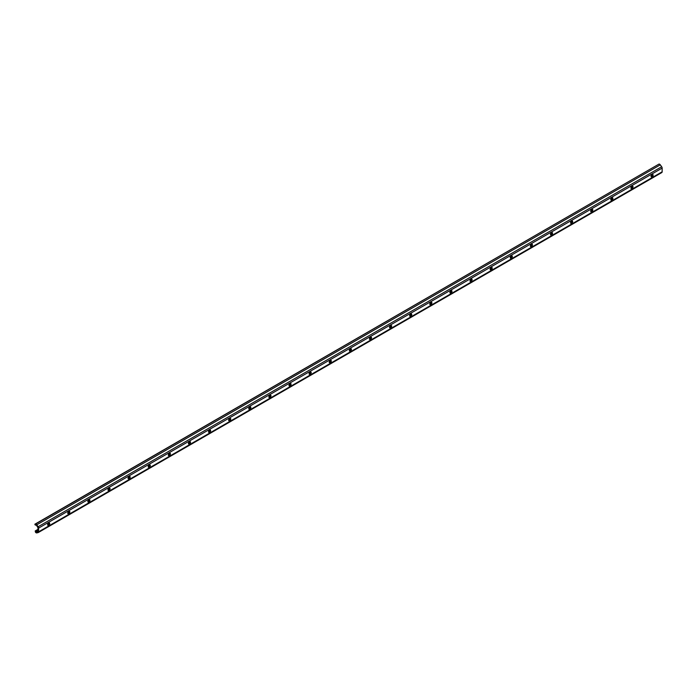 <?xml version="1.0" encoding="UTF-8"?>
<svg xmlns="http://www.w3.org/2000/svg" width="697" height="697" viewBox="0 0 697 697"><rect width="100%" height="100%" fill="white"/><g stroke="black" fill="none" stroke-linecap="round" stroke-linejoin="round"><path stroke-width="1.05" d="M47.64 524.928A1.141 0.653 120 0 0 47.797 524.85L48.302 524.562A1.141 0.653 120 0 0 49.086 522.994M48.929 523.064A1.141 0.653 -60 0 1 49.496 523.011A1.141 0.653 -60 0 1 49.67 523.917A1.141 0.653 -60 0 1 48.929 524.928L48.424 525.216A1.141 0.653 -60 0 1 47.858 525.268A1.141 0.653 -60 0 1 47.684 524.362A1.141 0.653 -60 0 1 48.424 523.36L48.929 523.064M67.748 513.314A1.141 0.653 120 0 0 67.914 513.236L68.419 512.948A1.141 0.653 120 0 0 69.203 511.38M69.047 511.45A1.141 0.653 -60 0 1 69.613 511.398A1.141 0.653 -60 0 1 69.787 512.312A1.141 0.653 -60 0 1 69.047 513.314L68.541 513.602A1.141 0.653 -60 0 1 67.975 513.654A1.141 0.653 -60 0 1 67.801 512.748A1.141 0.653 -60 0 1 68.541 511.746L69.047 511.45M87.866 501.701A1.141 0.653 120 0 0 88.022 501.622L88.528 501.335A1.141 0.653 120 0 0 89.321 499.766M89.155 499.845A1.141 0.653 -60 0 1 89.73 499.784A1.141 0.653 -60 0 1 89.904 500.699A1.141 0.653 -60 0 1 89.155 501.701L88.658 501.988A1.141 0.653 -60 0 1 88.083 502.049A1.141 0.653 -60 0 1 87.909 501.134A1.141 0.653 -60 0 1 88.658 500.132L89.155 499.845M107.983 490.087A1.141 0.653 120 0 0 108.14 490.017L108.645 489.721A1.141 0.653 120 0 0 109.429 488.153M109.272 488.231A1.141 0.653 -60 0 1 109.838 488.17A1.141 0.653 -60 0 1 110.013 489.085A1.141 0.653 -60 0 1 109.272 490.087L108.767 490.374A1.141 0.653 -60 0 1 108.201 490.435A1.141 0.653 -60 0 1 108.026 489.521A1.141 0.653 -60 0 1 108.767 488.519L109.272 488.231M128.091 478.473A1.141 0.653 120 0 0 128.257 478.403L128.753 478.107A1.141 0.653 120 0 0 129.546 476.539M129.389 476.617A1.141 0.653 -60 0 1 129.956 476.556A1.141 0.653 -60 0 1 130.13 477.471A1.141 0.653 -60 0 1 129.389 478.473L128.884 478.761A1.141 0.653 -60 0 1 128.309 478.822A1.141 0.653 -60 0 1 128.135 477.907A1.141 0.653 -60 0 1 128.884 476.905L129.389 476.617M148.208 466.859A1.141 0.653 120 0 0 148.365 466.79L148.87 466.502A1.141 0.653 120 0 0 149.655 464.925M149.498 465.004A1.141 0.653 -60 0 1 150.064 464.943A1.141 0.653 -60 0 1 150.238 465.857A1.141 0.653 -60 0 1 149.498 466.859L148.992 467.156A1.141 0.653 -60 0 1 148.426 467.208A1.141 0.653 -60 0 1 148.252 466.293A1.141 0.653 -60 0 1 148.992 465.291L149.498 465.004M168.325 455.246A1.141 0.653 120 0 0 168.482 455.176L168.988 454.888A1.141 0.653 120 0 0 169.772 453.32M169.615 453.39A1.141 0.653 -60 0 1 170.181 453.338A1.141 0.653 -60 0 1 170.356 454.244A1.141 0.653 -60 0 1 169.615 455.246L169.11 455.542A1.141 0.653 -60 0 1 168.543 455.594A1.141 0.653 -60 0 1 168.369 454.679A1.141 0.653 -60 0 1 169.11 453.677L169.615 453.39M188.434 443.64A1.141 0.653 120 0 0 188.591 443.562L189.096 443.275A1.141 0.653 120 0 0 189.889 441.706M189.723 441.776A1.141 0.653 -60 0 1 190.298 441.724A1.141 0.653 -60 0 1 190.473 442.63A1.141 0.653 -60 0 1 189.723 443.632L189.227 443.928A1.141 0.653 -60 0 1 188.652 443.98A1.141 0.653 -60 0 1 188.478 443.074A1.141 0.653 -60 0 1 189.227 442.072L189.723 441.776M208.551 432.027A1.141 0.653 120 0 0 208.708 431.948L209.213 431.661A1.141 0.653 120 0 0 209.997 430.093M209.841 430.162A1.141 0.653 -60 0 1 210.407 430.11A1.141 0.653 -60 0 1 210.581 431.025A1.141 0.653 -60 0 1 209.841 432.027L209.335 432.314A1.141 0.653 -60 0 1 208.769 432.367A1.141 0.653 -60 0 1 208.595 431.46A1.141 0.653 -60 0 1 209.335 430.458L209.841 430.162M228.66 420.413A1.141 0.653 120 0 0 228.825 420.335L229.322 420.047A1.141 0.653 120 0 0 230.115 418.479M229.958 418.548A1.141 0.653 -60 0 1 230.524 418.496A1.141 0.653 -60 0 1 230.698 419.411A1.141 0.653 -60 0 1 229.958 420.413L229.452 420.7A1.141 0.653 -60 0 1 228.886 420.761A1.141 0.653 -60 0 1 228.712 419.847A1.141 0.653 -60 0 1 229.452 418.845L229.958 418.548M248.777 408.799A1.141 0.653 120 0 0 248.934 408.73L249.439 408.433A1.141 0.653 120 0 0 250.232 406.865M250.066 406.943A1.141 0.653 -60 0 1 250.641 406.882A1.141 0.653 -60 0 1 250.815 407.797A1.141 0.653 -60 0 1 250.066 408.799L249.561 409.087A1.141 0.653 -60 0 1 248.995 409.148A1.141 0.653 -60 0 1 248.82 408.233A1.141 0.653 -60 0 1 249.561 407.231L250.066 406.943M268.894 397.185A1.141 0.653 120 0 0 269.051 397.116L269.556 396.82A1.141 0.653 120 0 0 270.34 395.251M270.183 395.33A1.141 0.653 -60 0 1 270.75 395.269A1.141 0.653 -60 0 1 270.924 396.184A1.141 0.653 -60 0 1 270.183 397.185L269.678 397.473A1.141 0.653 -60 0 1 269.112 397.534A1.141 0.653 -60 0 1 268.937 396.619A1.141 0.653 -60 0 1 269.678 395.617L270.183 395.33M289.002 385.572A1.141 0.653 120 0 0 289.168 385.502L289.664 385.206A1.141 0.653 120 0 0 290.457 383.638M290.292 383.716A1.141 0.653 -60 0 1 290.867 383.655A1.141 0.653 -60 0 1 291.041 384.57A1.141 0.653 -60 0 1 290.292 385.572L289.795 385.859A1.141 0.653 -60 0 1 289.22 385.92A1.141 0.653 -60 0 1 289.046 385.005A1.141 0.653 -60 0 1 289.795 384.003L290.292 383.716M309.12 373.958A1.141 0.653 120 0 0 309.276 373.888L309.782 373.601A1.141 0.653 120 0 0 310.566 372.032M310.409 372.102A1.141 0.653 -60 0 1 310.975 372.05A1.141 0.653 -60 0 1 311.15 372.956A1.141 0.653 -60 0 1 310.409 373.958L309.904 374.254A1.141 0.653 -60 0 1 309.337 374.306A1.141 0.653 -60 0 1 309.163 373.392A1.141 0.653 -60 0 1 309.904 372.39L310.409 372.102M329.228 362.353A1.141 0.653 120 0 0 329.393 362.274L329.899 361.987A1.141 0.653 120 0 0 330.683 360.419M330.526 360.488A1.141 0.653 -60 0 1 331.092 360.436A1.141 0.653 -60 0 1 331.267 361.342A1.141 0.653 -60 0 1 330.526 362.344L330.021 362.64A1.141 0.653 -60 0 1 329.454 362.693A1.141 0.653 -60 0 1 329.28 361.787A1.141 0.653 -60 0 1 330.021 360.776L330.526 360.488M349.345 350.739A1.141 0.653 120 0 0 349.502 350.661L350.007 350.373A1.141 0.653 120 0 0 350.8 348.805M350.635 348.875A1.141 0.653 -60 0 1 351.21 348.822A1.141 0.653 -60 0 1 351.384 349.728A1.141 0.653 -60 0 1 350.635 350.739L350.138 351.027A1.141 0.653 -60 0 1 349.563 351.079A1.141 0.653 -60 0 1 349.389 350.173A1.141 0.653 -60 0 1 350.138 349.171L350.635 348.875M369.462 339.125A1.141 0.653 120 0 0 369.619 339.047L370.124 338.759A1.141 0.653 120 0 0 370.909 337.191M370.752 337.261A1.141 0.653 -60 0 1 371.318 337.209A1.141 0.653 -60 0 1 371.492 338.123A1.141 0.653 -60 0 1 370.752 339.125L370.246 339.413A1.141 0.653 -60 0 1 369.68 339.465A1.141 0.653 -60 0 1 369.506 338.559A1.141 0.653 -60 0 1 370.246 337.557L370.752 337.261M389.571 327.512A1.141 0.653 120 0 0 389.736 327.433L390.233 327.146A1.141 0.653 120 0 0 391.026 325.577M390.869 325.656A1.141 0.653 -60 0 1 391.435 325.595A1.141 0.653 -60 0 1 391.609 326.51A1.141 0.653 -60 0 1 390.869 327.512L390.364 327.799A1.141 0.653 -60 0 1 389.797 327.86A1.141 0.653 -60 0 1 389.614 326.945A1.141 0.653 -60 0 1 390.364 325.943L390.869 325.656M409.688 315.898A1.141 0.653 120 0 0 409.845 315.828L410.35 315.532A1.141 0.653 120 0 0 411.134 313.964M410.977 314.042A1.141 0.653 -60 0 1 411.544 313.981A1.141 0.653 -60 0 1 411.718 314.896A1.141 0.653 -60 0 1 410.977 315.898L410.472 316.185A1.141 0.653 -60 0 1 409.906 316.246A1.141 0.653 -60 0 1 409.731 315.332A1.141 0.653 -60 0 1 410.472 314.33L410.977 314.042M429.805 304.284A1.141 0.653 120 0 0 429.962 304.214L430.467 303.918A1.141 0.653 120 0 0 431.251 302.35M431.094 302.428A1.141 0.653 -60 0 1 431.661 302.367A1.141 0.653 -60 0 1 431.835 303.282A1.141 0.653 -60 0 1 431.094 304.284L430.589 304.572A1.141 0.653 -60 0 1 430.023 304.633A1.141 0.653 -60 0 1 429.849 303.718A1.141 0.653 -60 0 1 430.589 302.716L431.094 302.428M449.913 292.67A1.141 0.653 120 0 0 450.079 292.601L450.576 292.313A1.141 0.653 120 0 0 451.368 290.736M451.203 290.815A1.141 0.653 -60 0 1 451.778 290.754A1.141 0.653 -60 0 1 451.952 291.668A1.141 0.653 -60 0 1 451.203 292.67L450.706 292.967A1.141 0.653 -60 0 1 450.131 293.019A1.141 0.653 -60 0 1 449.957 292.104A1.141 0.653 -60 0 1 450.706 291.102L451.203 290.815M470.031 281.057A1.141 0.653 120 0 0 470.187 280.987L470.693 280.699A1.141 0.653 120 0 0 471.477 279.131M471.32 279.201A1.141 0.653 -60 0 1 471.886 279.148A1.141 0.653 -60 0 1 472.061 280.055A1.141 0.653 -60 0 1 471.32 281.057L470.815 281.353A1.141 0.653 -60 0 1 470.248 281.405A1.141 0.653 -60 0 1 470.074 280.49A1.141 0.653 -60 0 1 470.815 279.488L471.32 279.201M490.139 269.451A1.141 0.653 120 0 0 490.305 269.373L490.801 269.086A1.141 0.653 120 0 0 491.594 267.517M491.437 267.587A1.141 0.653 -60 0 1 492.004 267.535A1.141 0.653 -60 0 1 492.178 268.441A1.141 0.653 -60 0 1 491.437 269.443L490.932 269.739A1.141 0.653 -60 0 1 490.366 269.791A1.141 0.653 -60 0 1 490.191 268.885A1.141 0.653 -60 0 1 490.932 267.883L491.437 267.587M510.256 257.838A1.141 0.653 120 0 0 510.413 257.759L510.918 257.472A1.141 0.653 120 0 0 511.711 255.904M511.546 255.973A1.141 0.653 -60 0 1 512.121 255.921A1.141 0.653 -60 0 1 512.295 256.836A1.141 0.653 -60 0 1 511.546 257.838L511.049 258.125A1.141 0.653 -60 0 1 510.474 258.178A1.141 0.653 -60 0 1 510.3 257.271A1.141 0.653 -60 0 1 511.049 256.269L511.546 255.973M530.373 246.224A1.141 0.653 120 0 0 530.53 246.146L531.036 245.858A1.141 0.653 120 0 0 531.82 244.29M531.663 244.359A1.141 0.653 -60 0 1 532.229 244.307A1.141 0.653 -60 0 1 532.403 245.222A1.141 0.653 -60 0 1 531.663 246.224L531.158 246.511A1.141 0.653 -60 0 1 530.591 246.572A1.141 0.653 -60 0 1 530.417 245.658A1.141 0.653 -60 0 1 531.158 244.656L531.663 244.359M550.482 234.61A1.141 0.653 120 0 0 550.647 234.54L551.144 234.244A1.141 0.653 120 0 0 551.937 232.676M551.771 232.754A1.141 0.653 -60 0 1 552.346 232.693A1.141 0.653 -60 0 1 552.521 233.608A1.141 0.653 -60 0 1 551.771 234.61L551.275 234.898A1.141 0.653 -60 0 1 550.7 234.959A1.141 0.653 -60 0 1 550.525 234.044A1.141 0.653 -60 0 1 551.275 233.042L551.771 232.754M570.599 222.996A1.141 0.653 120 0 0 570.756 222.927L571.261 222.631A1.141 0.653 120 0 0 572.045 221.062M571.888 221.141A1.141 0.653 -60 0 1 572.455 221.08A1.141 0.653 -60 0 1 572.629 221.994A1.141 0.653 -60 0 1 571.888 222.996L571.383 223.284A1.141 0.653 -60 0 1 570.817 223.345A1.141 0.653 -60 0 1 570.643 222.43A1.141 0.653 -60 0 1 571.383 221.428L571.888 221.141M590.707 211.383A1.141 0.653 120 0 0 590.873 211.313L591.378 211.017A1.141 0.653 120 0 0 592.162 209.448M592.006 209.527A1.141 0.653 -60 0 1 592.572 209.466A1.141 0.653 -60 0 1 592.746 210.381A1.141 0.653 -60 0 1 592.006 211.383L591.5 211.67A1.141 0.653 -60 0 1 590.934 211.731A1.141 0.653 -60 0 1 590.76 210.816A1.141 0.653 -60 0 1 591.5 209.814L592.006 209.527M610.825 199.769A1.141 0.653 120 0 0 610.981 199.699L611.487 199.412A1.141 0.653 120 0 0 612.28 197.843M612.114 197.913A1.141 0.653 -60 0 1 612.689 197.861A1.141 0.653 -60 0 1 612.863 198.767A1.141 0.653 -60 0 1 612.114 199.769L611.617 200.065A1.141 0.653 -60 0 1 611.042 200.117A1.141 0.653 -60 0 1 610.868 199.203A1.141 0.653 -60 0 1 611.617 198.201L612.114 197.913M630.942 188.164A1.141 0.653 120 0 0 631.099 188.085L631.604 187.798A1.141 0.653 120 0 0 632.388 186.23M632.231 186.299A1.141 0.653 -60 0 1 632.798 186.247A1.141 0.653 -60 0 1 632.972 187.153A1.141 0.653 -60 0 1 632.231 188.155L631.726 188.451A1.141 0.653 -60 0 1 631.16 188.504A1.141 0.653 -60 0 1 630.985 187.598A1.141 0.653 -60 0 1 631.726 186.587L632.231 186.299M651.05 176.55A1.141 0.653 120 0 0 651.216 176.472L651.712 176.184A1.141 0.653 120 0 0 652.505 174.616M652.348 174.686A1.141 0.653 -60 0 1 652.915 174.633A1.141 0.653 -60 0 1 653.089 175.539A1.141 0.653 -60 0 1 652.348 176.55L651.843 176.838A1.141 0.653 -60 0 1 651.277 176.89A1.141 0.653 -60 0 1 651.103 175.984A1.141 0.653 -60 0 1 651.843 174.982L652.348 174.686M35.207 525.015L34.85 524.214L35.451 524.074A1.612 0.932 60 0 1 36.758 524.824L38.135 526.732A1.612 0.932 60 0 1 38.623 528.091L38.623 531.802A1.612 0.932 60 0 1 38.291 532.543A1.612 0.932 60 0 1 38.135 532.595L36.758 532.917A1.612 0.932 60 0 1 35.451 532.159L35.207 530.94L36.401 532.116L37.847 531.767L37.995 527.725L36.401 525.216L35.207 525.015M38.413 532.438L661.662 172.612A1.612 0.932 -120 0 0 661.819 172.551A1.612 0.932 -120 0 0 662.15 171.81L662.15 168.099A1.612 0.932 -120 0 0 661.662 166.74L660.286 164.84A1.612 0.932 -120 0 0 658.979 164.083L34.85 524.214M37.995 529.328L35.207 530.94M48.302 524.562L48.929 524.928M47.797 524.85L48.424 525.216M68.419 512.948L69.047 513.314M67.914 513.236L68.541 513.602M88.528 501.335L89.155 501.701M88.022 501.622L88.658 501.988M108.645 489.721L109.272 490.087M108.14 490.017L108.767 490.374M128.753 478.107L129.389 478.473M128.257 478.403L128.884 478.761M148.87 466.502L149.498 466.859M148.365 466.79L148.992 467.156M168.988 454.888L169.615 455.246M168.482 455.176L169.11 455.542M189.096 443.275L189.723 443.632M188.591 443.562L189.227 443.928M209.213 431.661L209.841 432.027M208.708 431.948L209.335 432.314M229.322 420.047L229.958 420.413M228.825 420.335L229.452 420.7M249.439 408.433L250.066 408.799M248.934 408.73L249.561 409.087M269.556 396.82L270.183 397.185M269.051 397.116L269.678 397.473M289.664 385.206L290.292 385.572M289.168 385.502L289.795 385.859M309.782 373.601L310.409 373.958M309.276 373.888L309.904 374.254M329.899 361.987L330.526 362.344M329.393 362.274L330.021 362.64M350.007 350.373L350.635 350.739M349.502 350.661L350.138 351.027M370.124 338.759L370.752 339.125M369.619 339.047L370.246 339.413M390.233 327.146L390.869 327.512M389.736 327.433L390.364 327.799M410.35 315.532L410.977 315.898M409.845 315.828L410.472 316.185M430.467 303.918L431.094 304.284M429.962 304.214L430.589 304.572M450.576 292.313L451.203 292.67M450.079 292.601L450.706 292.967M470.693 280.699L471.32 281.057M470.187 280.987L470.815 281.353M490.801 269.086L491.437 269.443M490.305 269.373L490.932 269.739M510.918 257.472L511.546 257.838M510.413 257.759L511.049 258.125M531.036 245.858L531.663 246.224M530.53 246.146L531.158 246.511M551.144 234.244L551.771 234.61M550.647 234.54L551.275 234.898M571.261 222.631L571.888 222.996M570.756 222.927L571.383 223.284M591.378 211.017L592.006 211.383M590.873 211.313L591.5 211.67M611.487 199.412L612.114 199.769M610.981 199.699L611.617 200.065M631.604 187.798L632.231 188.155M631.099 188.085L631.726 188.451M651.712 176.184L652.348 176.55M651.216 176.472L651.843 176.838M658.979 164.083L35.451 524.074M660.286 164.84L36.758 524.824M661.662 166.74L38.135 526.732M662.15 168.099L38.623 528.091M662.15 171.81L38.623 531.802M37.995 530.522L35.817 531.776M37.995 531.192L36.401 532.116M661.819 172.551L38.291 532.543"/></g></svg>

